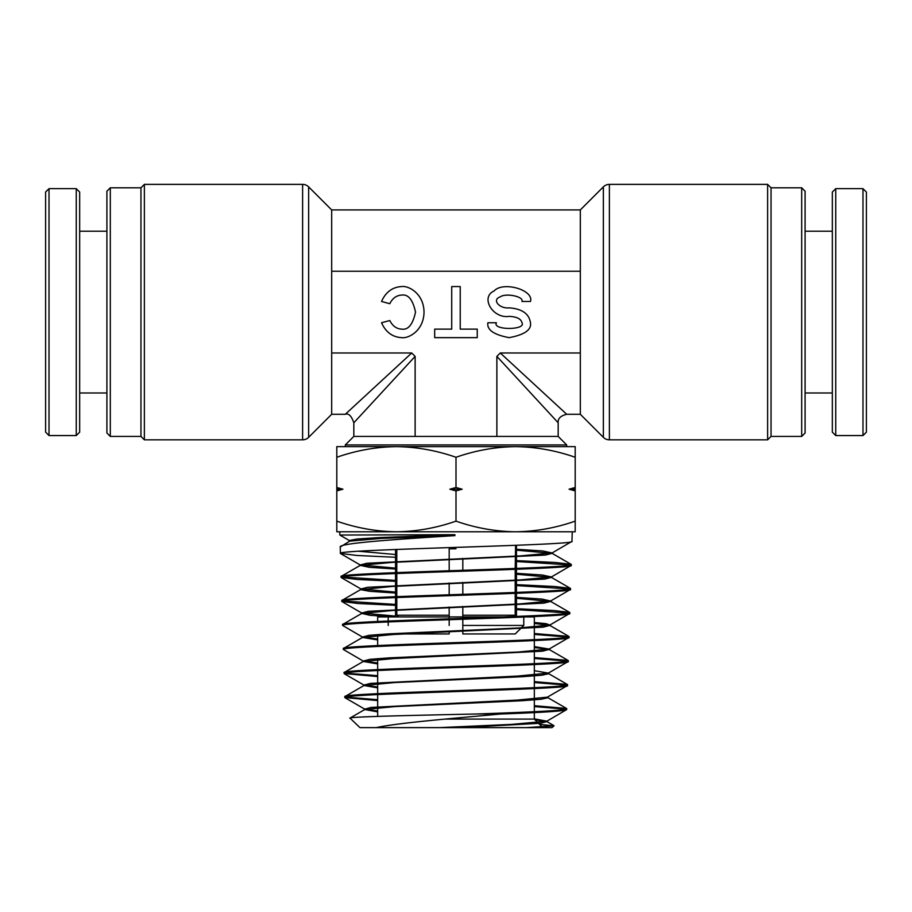 <?xml version="1.0" encoding="UTF-8"?>
<svg xmlns="http://www.w3.org/2000/svg" width="912" height="912" viewBox="0 0 912 912"><rect width="100%" height="100%" fill="white"/><g stroke="black" fill="none" stroke-linecap="round" stroke-linejoin="round"><path stroke-width="1.37" d="M456 444.931L345.306 444.931L353.822 436.415L558.178 436.415L566.694 444.931L456 444.931M456 548.807L449.183 548.807L449.183 570.752M449.183 607.027L449.183 615.224L396.788 615.224L396.788 597.531M396.788 596.642L396.788 573.488M396.788 572.599L396.788 549.446M449.183 582.996L449.183 594.784M144.37 439.823L144.37 184.384L140.961 187.792L140.961 436.415L144.37 439.823L302.613 439.823A8.516 8.516 0 0 0 308.644 437.327L331.683 414.276L345.306 414.276C348.658 413.09 351.496 415.929 353.822 422.792L353.822 436.415M144.37 184.384L302.613 184.384A8.516 8.516 0 0 1 308.644 186.88L308.644 437.327M106.909 433.006L106.909 191.201L110.306 187.792L110.306 436.415L106.909 433.006M308.644 186.88L331.683 209.931L331.683 414.276M140.961 187.792L110.306 187.792M140.961 436.415L110.306 436.415M767.63 184.384L767.63 439.823L771.039 436.415L771.039 187.792L767.63 184.384L609.387 184.384A8.516 8.516 0 0 0 603.356 186.88L580.317 209.931L580.317 414.276L603.356 437.327L603.356 186.88M767.63 439.823L609.387 439.823A8.516 8.516 0 0 1 603.356 437.327M805.091 191.201L805.091 433.006L801.694 436.415L801.694 187.792L805.091 191.201M771.039 436.415L801.694 436.415M771.039 187.792L801.694 187.792M401.77 286.562C392.513 287.041 385.765 292.011 381.535 301.462L389.8 303.719C392.548 298.201 396.538 295.317 401.77 295.078C408.268 294.109 412.851 299.786 415.519 312.109C412.851 324.421 408.268 330.098 401.77 329.129C396.549 328.901 392.57 326.029 389.823 320.534L381.535 322.745C385.765 332.196 392.513 337.166 401.77 337.645C408.28 338.671 423.738 331.01 424.034 312.109C423.738 293.197 408.28 285.536 401.77 286.562M496.413 322.745C491.876 330.326 526.498 330.326 521.949 322.745C521.14 318.892 516.887 316.772 509.181 316.361C492.811 318.949 479.94 297.209 494.133 290.928C503.105 280.999 534.158 289.993 530.465 301.462L521.949 301.462C524.172 296.548 505.533 292.695 500.152 296.947C491.636 299.638 499.354 308.951 509.181 307.846C522.017 308.792 529.12 313.762 530.465 322.745C531.673 329.791 524.582 334.761 509.181 337.645C493.78 334.761 486.689 329.791 487.897 322.745L496.413 322.745M580.317 352.978L500.278 352.978L566.694 414.276L500.278 352.978L496.869 356.375L558.178 422.792L558.178 436.415M331.683 352.978L411.722 352.978L345.306 414.276L411.722 352.978L415.131 356.375L353.822 422.792L415.131 356.375L415.131 436.415M496.869 356.375L496.869 436.415M331.683 271.24L580.317 271.24M460.229 286.562L451.714 286.562L451.714 329.129L434.682 329.129L434.682 337.645L477.25 337.645L477.25 329.129L460.229 329.129L460.229 286.562M462.817 558.429L462.817 570.296M462.817 582.449L462.817 594.328M462.817 606.48L462.817 615.224L515.212 615.224L515.212 593.359M515.599 545.319L515.212 568.461M515.212 569.35L515.212 592.469M396.788 615.224L398.498 616.922L396.788 615.224M377.671 621.494L377.671 616.922L503.698 616.922L449.183 616.922L449.183 615.224M449.183 618.815L449.183 616.922L462.817 616.922L462.817 615.224M513.502 616.922L515.212 615.224L513.502 616.922M388.227 625.438L388.227 621.927M388.227 621.038L388.227 616.922L449.183 616.922M449.183 619.704L449.183 625.438M462.817 616.922L462.817 618.347M462.817 619.248L462.817 625.438L523.773 625.438L523.773 617.025M449.183 631.07L449.183 633.954L396.788 633.954M515.212 633.954L523.773 625.438L515.212 633.954L462.817 633.954L462.817 625.438M396.401 446.629L515.599 446.629C495.33 446.914 475.46 450.46 456 457.277C436.586 450.471 416.716 446.926 396.401 446.629L336.802 446.629L336.802 457.277C356.261 450.46 376.12 446.914 396.401 446.629L341.054 446.629L345.306 446.629L345.306 444.931M566.694 444.931L566.694 446.629L570.946 446.629M534.329 712.591L534.329 719.101L542.184 726.944M553.994 725.804L552.068 727.616L439.299 727.616L526.281 727.616L553.994 725.804L539.665 724.424M534.329 616.922L526.281 616.922L534.329 616.922L534.329 639.677M534.329 640.577L534.329 663.685M534.329 664.574L534.329 687.682M534.329 688.583L534.329 711.691M377.671 634.57L377.671 645.548M377.671 658.646L377.671 669.602M377.671 670.502L377.671 693.656M377.671 694.556L377.671 716.399M377.671 616.922L388.227 616.922M395.546 616.922L395.546 597.577M395.546 596.687L395.546 573.534M395.546 572.645L395.546 549.491M516.454 616.444L516.454 593.313M516.454 592.424L516.454 569.305M516.454 568.415L516.454 545.285M526.281 727.616L359.932 727.616L350.003 718.075L364.777 709.525L394.907 706.583L522.04 700.724L541.112 699.253L547.827 697.783L547.189 697.327M349.638 540.691L339.845 535.036L454.917 534.706L454.917 535.618C393.346 539.459 338.534 543.29 340.222 547.029L340.427 553.402C333.176 549.377 579.017 545.376 571.949 541.386L552.136 552.946L542.959 550.985L516.454 549.275M571.949 541.386L572.257 531.776L515.599 531.776C495.284 531.491 475.414 527.945 456 521.128C436.54 527.957 416.67 531.502 396.401 531.776C376.075 531.491 356.204 527.945 336.802 521.128L336.802 531.776L515.599 531.776C535.88 531.502 555.739 527.957 575.198 521.128L575.198 490.907L569.065 489.208L575.198 487.498L575.198 490.907M339.845 535.036L339.743 531.776L396.401 531.776M454.917 535.618L381.41 538.388L349.661 541.147L340.222 547.029M349.946 718.223C346.378 716.786 412.258 715.373 476.349 713.993L500.95 713.993C542.777 712.523 564.688 711.052 566.694 709.593L546.869 721.175L534.329 718.85M566.694 709.593L566.534 708.464L534.329 705.683M476.349 713.993C527.41 712.226 567.64 710.471 566.728 708.692M377.671 687.887L364.025 685.493L345.089 696.449L344.93 697.577C337.953 693.565 574.309 689.552 567.446 685.562L547.861 696.871L547.827 697.783M567.446 685.562L567.275 684.433L534.329 681.629M344.896 696.677C337.93 692.675 574.343 688.663 567.481 684.661M377.671 663.913L363.272 661.462L344.337 672.418L344.177 673.546C337.178 669.533 575.027 665.532 568.199 661.531L548.374 673.102L534.329 670.685M568.199 661.531L568.039 660.402L534.329 657.575M344.155 672.646C337.132 668.644 575.062 664.631 568.222 660.63M377.671 639.928L362.52 637.442L343.596 648.386L343.425 649.515C336.403 645.502 575.894 641.489 568.951 637.499L549.127 649.07L534.329 646.608M568.951 637.499L568.792 636.382L534.329 633.521M343.402 648.614C336.38 644.613 575.905 640.6 568.974 636.599M393.585 616.922L369.953 615.304L361.768 613.411L342.832 624.367L342.673 625.484C335.536 621.471 576.669 617.47 569.704 613.468L549.879 625.039L546.094 623.66L534.329 622.531M569.704 613.468L569.544 612.351L553.869 610.527L516.454 608.714M342.65 624.583C335.513 620.582 576.715 616.569 569.726 612.579M342.091 600.335L341.92 601.453C334.829 597.44 577.421 593.438 570.456 589.437L550.631 601.008L541.865 599.07L516.454 597.383M570.456 589.437L570.296 588.32L554.462 586.496L516.454 584.66M341.897 600.563C334.784 596.551 577.444 592.549 570.479 588.548M395.546 569.02L369.394 567.321L360.263 565.36L341.339 576.304L341.168 577.421C333.974 573.409 578.299 569.407 571.197 565.417L551.384 576.977L542.412 575.027L516.454 573.329M571.197 565.417L571.049 564.289L554.986 562.453L516.454 560.618M341.145 576.532C334.009 572.519 578.265 568.518 571.231 564.517M344.93 697.577L377.671 700.587M534.329 706.583L565.953 709.137M377.671 699.686L345.671 697.121M344.177 673.546L377.671 676.579M534.329 682.529L566.705 685.117M377.671 675.689L344.918 673.102M343.425 649.515L363.25 661.086L369.748 659.353L389.059 657.883L518.438 652.012L549.127 649.07M534.329 658.475L567.446 661.086M342.673 625.484L362.497 637.055L369.052 635.322L388.523 633.851L518.974 627.98L549.879 625.039M534.329 634.421L568.199 637.055M341.92 601.453L357.823 603.493L395.546 605.317M516.454 609.604L568.94 613.024M395.546 604.428L342.684 601.008M341.168 577.421L357.344 579.473L395.546 581.309M516.454 585.561L569.692 588.992M395.546 580.42L341.943 576.977M340.427 553.402L356.774 555.454L395.546 557.289M516.454 561.507L570.433 564.961M358.507 551.224L395.546 554.53M336.802 490.907L336.802 487.498L342.935 489.208L336.802 490.907L336.802 521.128M336.802 457.277L336.802 487.498M575.198 457.277L575.198 446.629L515.599 446.629C535.925 446.926 555.796 450.471 575.198 457.277L575.198 487.498M515.599 531.776L575.198 531.776L575.198 521.128M456 457.277L456 487.498L462.145 489.208L456 490.907L456 521.128M456 490.907L449.855 489.208L456 487.498M500.95 713.993C455.134 718.234 398.521 722.749 376.246 727.616M439.299 727.616L511.621 724.39L546.869 721.175M377.671 710.961L364.754 709.148L371.127 707.416L517.378 700.074L547.622 697.133M377.671 686.975L364.002 685.117L370.443 683.384L517.913 676.043L548.374 673.102M377.671 663.001L363.25 661.086M377.671 639.016L362.497 637.055M395.546 616.113L361.745 613.024L368.357 611.291L519.509 603.949L550.631 601.008M395.546 592.105L360.992 588.992L367.661 587.271L520.034 579.918L551.384 576.977M395.546 568.108L360.24 564.961L366.966 563.24L520.57 555.887L552.136 552.946M460.982 727.616L540.577 723.262L546.847 721.54L535.059 719.819M377.671 711.873L364.777 709.525M364.025 685.493L394.372 682.564L522.576 676.693L541.808 675.222L548.579 673.751L547.93 673.295M363.272 661.462L393.847 658.532L542.503 651.191L549.104 649.447L534.329 647.52M362.52 637.442L393.311 634.501L543.199 627.16L549.856 625.427L534.329 623.443M361.768 613.411L392.776 610.47L543.894 603.14L550.609 601.396L516.454 598.295M395.546 593.028L369.941 591.341L360.787 589.654L392.251 586.45L544.589 579.109L551.361 577.364L516.454 574.241M360.263 565.36L391.715 562.419L545.285 555.077L552.113 553.345L516.454 550.187M349.467 541.386L349.433 540.463L357.025 539.026L379.027 537.578L454.917 534.706M449.855 489.208L462.145 489.208M569.065 489.208L575.198 489.208M336.802 489.208L342.935 489.208M534.329 719.101L444.931 719.101M866.4 192.079L866.4 432.163L862.991 435.56L862.991 188.681L866.4 192.079M835.745 435.56L832.337 432.163L832.337 192.044L835.745 188.647L835.745 435.56L862.991 435.56M45.6 432.128L45.6 192.044L49.009 188.647L49.009 435.526L45.6 432.128M76.255 188.647L79.663 192.044L79.663 432.163L76.255 435.56L76.255 188.647L49.009 188.647M302.613 439.823L302.613 184.384M609.387 184.384L609.387 439.823M558.178 422.792C557.722 418.654 560.549 415.815 566.694 414.276L580.317 414.276M331.683 209.931L580.317 209.931M547.109 720.902L547.086 721.814M364.515 708.886L364.538 709.798M363.763 684.855L363.797 685.767M548.614 672.839L548.579 673.751M363.01 660.824L363.044 661.736M549.366 648.808L549.332 649.732M362.258 636.793L362.292 637.716M550.118 624.777L550.084 625.7M361.505 612.761L361.54 613.685M550.859 600.746L550.837 601.669M360.764 588.73L360.787 589.654M551.612 576.715L551.589 577.638M360.012 564.71L360.035 565.622M552.364 552.695L552.341 553.607M546.847 721.54L553.937 725.644M547.599 697.509L566.534 708.464M548.351 673.478L567.275 684.433M549.104 649.447L568.039 660.402M549.856 625.427L568.792 636.382M550.609 601.396L569.544 612.351M361.015 589.38L342.08 600.335M551.361 577.364L570.296 588.32M552.113 553.345L571.049 564.289M345.124 697.794L364.754 709.148M344.371 673.763L364.002 685.117M342.114 601.669L361.745 613.024M341.362 577.638L360.992 588.992M340.609 553.607L360.24 564.961M805.091 392.992L832.337 392.992M835.745 188.647L862.991 188.647M805.091 231.215L832.337 231.215M106.909 231.215L79.663 231.215M76.255 435.56L49.009 435.56M106.909 392.992L79.663 392.992"/></g></svg>
